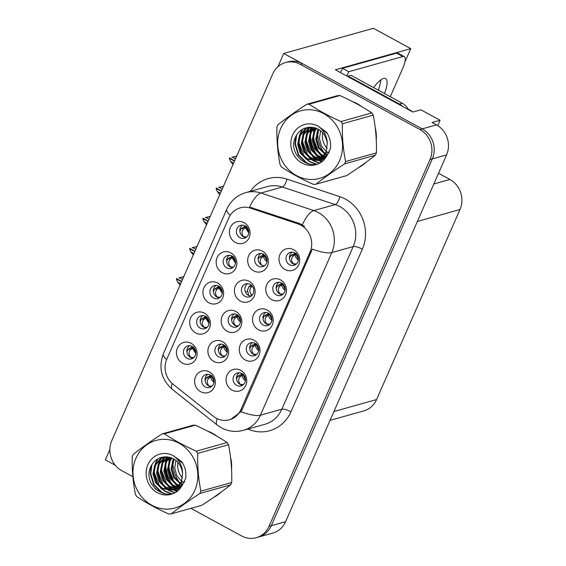 <?xml version="1.0" encoding="UTF-8"?>
<svg xmlns="http://www.w3.org/2000/svg" width="566" height="566" viewBox="0 0 566 566"><rect width="100%" height="100%" fill="white"/><g stroke="black" fill="none" stroke-linecap="round" stroke-linejoin="round"><path stroke-width="0.85" d="M192.256 346.47A6.721 6.169 -105.7 0 0 187.834 345.932A6.721 6.169 -105.7 0 0 183.455 351.649A6.721 6.169 -105.7 0 0 187.042 358.342A6.721 6.169 -105.7 0 0 191.464 358.879A6.721 6.169 -105.7 0 0 195.843 353.156A6.721 6.169 -105.7 0 0 192.256 346.47M193.105 358.122A6.721 6.169 74.3 0 1 190.473 357.379A6.721 6.169 74.3 0 1 186.886 351.67A6.721 6.169 74.3 0 1 189.624 345.727M191.138 343.314A11.207 10.28 -105.7 0 0 177.399 348.083A11.207 10.28 -105.7 0 0 182.45 363.096A11.207 10.28 -105.7 0 0 196.19 358.328A11.207 10.28 -105.7 0 0 191.138 343.314M236.963 314.646A6.721 6.169 -105.7 0 0 232.541 314.116A6.721 6.169 -105.7 0 0 228.162 319.832A6.721 6.169 -105.7 0 0 231.756 326.518A6.721 6.169 -105.7 0 0 236.171 327.056A6.721 6.169 -105.7 0 0 240.557 321.339A6.721 6.169 -105.7 0 0 236.963 314.646M237.812 326.299A6.721 6.169 74.3 0 1 235.18 325.556A6.721 6.169 74.3 0 1 231.593 319.847A6.721 6.169 74.3 0 1 234.331 313.911M235.845 311.491A11.207 10.28 -105.7 0 0 222.105 316.267A11.207 10.28 -105.7 0 0 227.157 331.28A11.207 10.28 -105.7 0 0 240.897 326.504A11.207 10.28 -105.7 0 0 235.845 311.491M255.11 343.35A6.721 6.169 -105.7 0 0 250.688 342.812A6.721 6.169 -105.7 0 0 246.302 348.529A6.721 6.169 -105.7 0 0 249.896 355.215A6.721 6.169 -105.7 0 0 254.318 355.752A6.721 6.169 -105.7 0 0 258.697 350.036A6.721 6.169 -105.7 0 0 255.11 343.35M255.952 354.995A6.721 6.169 74.3 0 1 253.32 354.259A6.721 6.169 74.3 0 1 249.74 348.543A6.721 6.169 74.3 0 1 252.478 342.607M253.985 340.194A11.207 10.28 -105.7 0 0 240.246 344.963A11.207 10.28 -105.7 0 0 245.304 359.976A11.207 10.28 -105.7 0 0 259.044 355.2A11.207 10.28 -105.7 0 0 253.985 340.194M250.222 284.443A6.721 6.169 -105.7 0 0 245.8 283.906A6.721 6.169 -105.7 0 0 241.42 289.629A6.721 6.169 -105.7 0 0 245.014 296.315A6.721 6.169 -105.7 0 0 249.436 296.853A6.721 6.169 -105.7 0 0 253.816 291.129A6.721 6.169 -105.7 0 0 250.222 284.443M251.071 296.096A6.721 6.169 74.3 0 1 248.439 295.353A6.721 6.169 74.3 0 1 244.852 289.643A6.721 6.169 74.3 0 1 247.59 283.7M249.104 281.288A11.207 10.28 -105.7 0 0 235.364 286.063A11.207 10.28 -105.7 0 0 240.416 301.077A11.207 10.28 -105.7 0 0 254.155 296.301A11.207 10.28 -105.7 0 0 249.104 281.288M218.724 286.163A6.721 6.169 -105.7 0 0 214.309 285.625A6.721 6.169 -105.7 0 0 209.922 291.349A6.721 6.169 -105.7 0 0 213.516 298.034A6.721 6.169 -105.7 0 0 217.938 298.572A6.721 6.169 -105.7 0 0 222.318 292.848A6.721 6.169 -105.7 0 0 218.724 286.163M219.573 297.815A6.721 6.169 74.3 0 1 216.941 297.072A6.721 6.169 74.3 0 1 213.354 291.363A6.721 6.169 74.3 0 1 216.099 285.42M217.606 283.007A11.207 10.28 -105.7 0 0 203.866 287.783A11.207 10.28 -105.7 0 0 208.925 302.796A11.207 10.28 -105.7 0 0 222.664 298.02A11.207 10.28 -105.7 0 0 217.606 283.007M241.873 373.496A6.721 6.169 -105.7 0 0 237.451 372.966A6.721 6.169 -105.7 0 0 233.072 378.682A6.721 6.169 -105.7 0 0 236.659 385.368A6.721 6.169 -105.7 0 0 241.081 385.906A6.721 6.169 -105.7 0 0 245.46 380.189A6.721 6.169 -105.7 0 0 241.873 373.496M242.715 385.149A6.721 6.169 74.3 0 1 240.09 384.406A6.721 6.169 74.3 0 1 236.503 378.696A6.721 6.169 74.3 0 1 239.241 372.761M240.755 370.341A11.207 10.28 -105.7 0 0 227.016 375.117A11.207 10.28 -105.7 0 0 232.067 390.13A11.207 10.28 -105.7 0 0 245.807 385.354A11.207 10.28 -105.7 0 0 240.755 370.341M245.198 225.862A6.721 6.169 -105.7 0 0 240.776 225.325A6.721 6.169 -105.7 0 0 236.397 231.041A6.721 6.169 -105.7 0 0 239.991 237.727A6.721 6.169 -105.7 0 0 244.406 238.265A6.721 6.169 -105.7 0 0 248.792 232.548A6.721 6.169 -105.7 0 0 245.198 225.862M246.047 237.508A6.721 6.169 74.3 0 1 243.415 236.772A6.721 6.169 74.3 0 1 239.828 231.055A6.721 6.169 74.3 0 1 242.566 225.119M244.08 222.7A11.207 10.28 -105.7 0 0 230.341 227.475A11.207 10.28 -105.7 0 0 235.392 242.489A11.207 10.28 -105.7 0 0 249.132 237.713A11.207 10.28 -105.7 0 0 244.08 222.7M281.578 283.042A6.721 6.169 -105.7 0 0 277.156 282.505A6.721 6.169 -105.7 0 0 272.777 288.228A6.721 6.169 -105.7 0 0 276.371 294.914A6.721 6.169 -105.7 0 0 280.793 295.452A6.721 6.169 -105.7 0 0 285.172 289.728A6.721 6.169 -105.7 0 0 281.578 283.042M282.427 294.695A6.721 6.169 74.3 0 1 279.795 293.952A6.721 6.169 74.3 0 1 276.208 288.243A6.721 6.169 74.3 0 1 278.946 282.3M280.46 279.887A11.207 10.28 -105.7 0 0 266.72 284.663A11.207 10.28 -105.7 0 0 271.779 299.669A11.207 10.28 -105.7 0 0 285.512 294.9A11.207 10.28 -105.7 0 0 280.46 279.887M223.704 344.857A6.721 6.169 -105.7 0 0 219.283 344.319A6.721 6.169 -105.7 0 0 214.903 350.036A6.721 6.169 -105.7 0 0 218.49 356.729A6.721 6.169 -105.7 0 0 222.912 357.259A6.721 6.169 -105.7 0 0 227.299 351.543A6.721 6.169 -105.7 0 0 223.704 344.857M224.553 356.509A6.721 6.169 74.3 0 1 221.922 355.766A6.721 6.169 74.3 0 1 218.335 350.05A6.721 6.169 74.3 0 1 221.073 344.114M222.587 341.701A11.207 10.28 -105.7 0 0 208.847 346.47A11.207 10.28 -105.7 0 0 213.898 361.483A11.207 10.28 -105.7 0 0 227.638 356.714A11.207 10.28 -105.7 0 0 222.587 341.701M231.961 256.009A6.721 6.169 -105.7 0 0 227.539 255.478A6.721 6.169 -105.7 0 0 223.16 261.195A6.721 6.169 -105.7 0 0 226.754 267.881A6.721 6.169 -105.7 0 0 231.176 268.418A6.721 6.169 -105.7 0 0 235.555 262.702A6.721 6.169 -105.7 0 0 231.961 256.009M232.81 267.661A6.721 6.169 74.3 0 1 230.178 266.919A6.721 6.169 74.3 0 1 226.591 261.209A6.721 6.169 74.3 0 1 229.329 255.266M230.843 252.853A11.207 10.28 -105.7 0 0 217.103 257.629A11.207 10.28 -105.7 0 0 222.162 272.642A11.207 10.28 -105.7 0 0 235.902 267.867A11.207 10.28 -105.7 0 0 230.843 252.853M205.493 316.316A6.721 6.169 -105.7 0 0 201.071 315.778A6.721 6.169 -105.7 0 0 196.692 321.502A6.721 6.169 -105.7 0 0 200.279 328.188A6.721 6.169 -105.7 0 0 204.701 328.726A6.721 6.169 -105.7 0 0 209.08 323.002A6.721 6.169 -105.7 0 0 205.493 316.316M206.335 327.969A6.721 6.169 74.3 0 1 203.71 327.226A6.721 6.169 74.3 0 1 200.123 321.516A6.721 6.169 74.3 0 1 202.861 315.573M204.376 313.161A11.207 10.28 -105.7 0 0 190.636 317.936A11.207 10.28 -105.7 0 0 195.687 332.942A11.207 10.28 -105.7 0 0 209.427 328.174A11.207 10.28 -105.7 0 0 204.376 313.161M263.48 254.24A6.721 6.169 -105.7 0 0 259.058 253.702A6.721 6.169 -105.7 0 0 254.679 259.426A6.721 6.169 -105.7 0 0 258.273 266.112A6.721 6.169 -105.7 0 0 262.695 266.65A6.721 6.169 -105.7 0 0 267.074 260.926A6.721 6.169 -105.7 0 0 263.48 254.24M264.329 265.893A6.721 6.169 74.3 0 1 261.697 265.15A6.721 6.169 74.3 0 1 258.11 259.44A6.721 6.169 74.3 0 1 260.848 253.497M262.362 251.085A11.207 10.28 -105.7 0 0 248.623 255.853A11.207 10.28 -105.7 0 0 253.681 270.866A11.207 10.28 -105.7 0 0 267.421 266.098A11.207 10.28 -105.7 0 0 262.362 251.085M210.446 375.06A6.721 6.169 -105.7 0 0 206.024 374.522A6.721 6.169 -105.7 0 0 201.645 380.246A6.721 6.169 -105.7 0 0 205.232 386.932A6.721 6.169 -105.7 0 0 209.653 387.469A6.721 6.169 -105.7 0 0 214.04 381.746A6.721 6.169 -105.7 0 0 210.446 375.06M211.295 386.712A6.721 6.169 74.3 0 1 208.663 385.97A6.721 6.169 74.3 0 1 205.076 380.26A6.721 6.169 74.3 0 1 207.814 374.317M209.328 371.904A11.207 10.28 -105.7 0 0 195.588 376.68A11.207 10.28 -105.7 0 0 200.64 391.686A11.207 10.28 -105.7 0 0 214.38 386.918A11.207 10.28 -105.7 0 0 209.328 371.904M268.341 313.196A6.721 6.169 -105.7 0 0 263.926 312.658A6.721 6.169 -105.7 0 0 259.539 318.375A6.721 6.169 -105.7 0 0 263.133 325.068A6.721 6.169 -105.7 0 0 267.555 325.599A6.721 6.169 -105.7 0 0 271.935 319.882A6.721 6.169 -105.7 0 0 268.341 313.196M269.19 324.849A6.721 6.169 74.3 0 1 266.558 324.106A6.721 6.169 74.3 0 1 262.971 318.389A6.721 6.169 74.3 0 1 265.716 312.453M267.223 310.041A11.207 10.28 -105.7 0 0 253.483 314.809A11.207 10.28 -105.7 0 0 258.542 329.822A11.207 10.28 -105.7 0 0 272.281 325.054A11.207 10.28 -105.7 0 0 267.223 310.041M294.815 252.889A6.721 6.169 -105.7 0 0 290.393 252.351A6.721 6.169 -105.7 0 0 286.014 258.075A6.721 6.169 -105.7 0 0 289.608 264.761A6.721 6.169 -105.7 0 0 294.023 265.298A6.721 6.169 -105.7 0 0 298.409 259.575A6.721 6.169 -105.7 0 0 294.815 252.889M295.664 264.541A6.721 6.169 74.3 0 1 293.032 263.798A6.721 6.169 74.3 0 1 289.445 258.089A6.721 6.169 74.3 0 1 292.183 252.146M293.697 249.733A11.207 10.28 -105.7 0 0 279.958 254.509A11.207 10.28 -105.7 0 0 285.009 269.522A11.207 10.28 -105.7 0 0 298.749 264.747A11.207 10.28 -105.7 0 0 293.697 249.733M300.893 225.197A20.164 18.508 -105.7 0 0 297.836 223.867L250.413 208.118A20.164 18.508 -105.7 0 0 240.203 207.842A20.164 18.508 -105.7 0 0 228.735 218.044L166.807 359.12A20.164 18.508 -105.7 0 0 173.09 384.272L213.368 416.3A20.164 18.508 -105.7 0 0 229.449 419.781A20.164 18.508 -105.7 0 0 240.918 409.579L309.991 252.224A20.164 18.508 -105.7 0 0 300.893 225.197M109.846 449.609L105.354 459.847L115.301 465.266M283.743 53.459L373.426 28.3L410.76 48.641L335.362 69.795L412.918 112.047L420.913 109.804L440.086 120.247L432.091 122.489L436.478 124.881A22.407 20.567 -105.7 0 1 446.581 154.9L285.561 521.718A22.407 20.567 -105.7 0 1 272.819 533.052L258.542 537.056A22.407 20.567 -105.7 0 0 271.284 525.722L432.304 158.912A22.407 20.567 -105.7 0 0 422.194 128.885L283.743 53.459L277.913 66.738M440.086 120.247L437.73 125.617M438.523 173.274L449.899 179.472A22.407 20.567 74.3 0 1 460.009 209.498L376.574 399.561A22.407 20.567 74.3 0 1 363.832 410.902L330.049 420.375M410.76 48.641L404.916 61.949M247.406 291.391L245.403 291.95M361.632 106.585A35.849 32.899 -105.7 0 0 357.132 103.656A35.849 32.899 -105.7 0 0 352.349 101.519M310.67 127.23A35.849 32.899 -105.7 0 0 310.465 128.524M310.366 129.267A35.849 32.899 -105.7 0 0 310.111 133.01M315.212 153.641L309.935 139.936L310.133 135.168A35.849 32.899 -105.7 0 0 316.04 154.341M317.639 156.697A35.849 32.899 -105.7 0 0 318.969 158.388M319.33 158.82A35.849 32.899 -105.7 0 0 319.74 159.287M319.981 159.555A35.849 32.899 -105.7 0 0 321.764 161.402M216.934 436.202A35.849 32.899 -105.7 0 0 212.434 433.28A35.849 32.899 -105.7 0 0 207.658 431.136M165.972 456.847A35.849 32.899 -105.7 0 0 165.774 458.149M165.675 458.892A35.849 32.899 -105.7 0 0 165.421 462.634M170.522 483.265L165.244 469.561L165.435 464.792A35.849 32.899 -105.7 0 0 171.349 483.965M172.389 485.536A35.849 32.899 -105.7 0 0 174.271 488.005M174.639 488.444A35.849 32.899 -105.7 0 0 175.043 488.904M175.283 489.18A35.849 32.899 -105.7 0 0 177.073 491.026M230.206 215.313A26.142 6.919 23.7 0 1 226.825 209.165C230.666 200.824 236.998 195.305 245.821 192.617A29.878 27.416 74.3 0 1 260.947 193.027L313.79 210.58A29.878 27.416 74.3 0 1 318.318 212.547A29.878 27.416 74.3 0 1 331.796 252.578A26.142 6.919 -156.3 0 1 312.34 249.097L242.34 409.183L240.946 411.73L230.61 419.456M240.946 411.73A26.142 6.919 23.7 0 0 260.41 415.218L331.796 252.578L353.219 246.571A29.878 27.416 -105.7 0 0 339.741 206.54A29.878 27.416 -105.7 0 0 335.214 204.567L282.363 187.021L260.947 193.027A26.142 8.823 108.4 0 0 249.564 207.085L299.393 223.436L304.685 226.379M190.905 508.339L241.519 535.91A22.407 20.567 -105.7 0 0 256.257 537.7L258.542 537.056A22.407 20.567 -105.7 0 0 271.284 525.722L432.304 158.912A22.407 20.567 -105.7 0 0 422.194 128.885L302.541 63.696A22.407 20.567 -105.7 0 0 287.804 61.906L285.519 62.55A22.407 20.567 -105.7 0 0 272.777 73.884L111.757 440.702A22.407 20.567 -105.7 0 0 121.86 470.721L132.861 476.713M358.455 167.67A35.474 32.559 74.3 0 1 358.427 167.685A35.849 32.899 -105.7 0 0 365.891 162.378M376.256 139.745A35.849 32.899 -105.7 0 0 375.23 127.633M213.757 497.295A35.474 32.559 74.3 0 1 213.736 497.302A35.849 32.899 -105.7 0 0 221.2 491.995M231.558 469.363A35.849 32.899 -105.7 0 0 230.539 457.25M256.257 537.7A22.407 20.567 -105.7 0 0 268.999 526.366L430.018 159.548A22.407 20.567 -105.7 0 0 419.908 129.522L300.256 64.34A22.407 20.567 -105.7 0 0 285.519 62.55M155.119 488.84L164.055 493.715M183.858 276.724L178.856 277.934M176.592 278.529L181.658 281.465M176.811 278.826L176.359 279.073L177.632 282.045L180.151 285.165M181.537 281.726L176.415 278.932M182.521 279.484L179.486 277.828M178.877 277.892L183.759 276.668M180.674 283.7L177.632 282.045M193.119 347.255L190.692 347.75M193.947 347.793L193.466 347.885L195.857 352.951M188.252 349.201L190.685 347.75L193.466 347.885L190.884 349.399C188.499 351.719 188.428 354.351 190.685 357.28L193.742 357.62M193.777 347.17L193.176 347.078M190.884 349.399L188.245 349.201L186.893 351.783M191.754 346.222L191.789 346.746L192.985 347.227M208.804 386.047L211.967 386.182M208.868 385.863C206.625 382.899 206.696 380.274 209.08 377.996L206.434 377.791L205.083 380.373M206.434 377.791L208.047 376.723L210.694 376.921C211.012 379.277 212.193 381.074 214.231 382.312M209.08 377.996L212.137 376.383M211.366 375.668L210.177 375.477L209.944 374.812M211.182 375.817L211.974 375.767M211.316 375.845L208.047 376.723M245.474 379.977L243.083 374.918L243.564 374.826M242.736 374.289L239.475 375.159L242.121 375.364C242.439 377.713 243.621 379.51 245.658 380.748M240.302 374.777L243.083 374.918L240.5 376.432L237.862 376.227L236.51 378.81M242.793 374.112L243.401 374.204M240.232 384.484L240.295 384.3C238.053 381.335 238.123 378.711 240.5 376.432M240.295 384.3L243.394 384.618M242.602 374.253L241.406 373.779L241.371 373.256M237.862 376.227L239.475 375.159M384.477 93.539A22.782 6.742 118.6 0 0 385.588 78.568A22.782 6.742 118.6 0 0 373.617 87.624M380.812 79.884A22.782 6.742 -61.4 0 1 378.208 90.121M340.392 72.533A14.935 4.422 118.6 0 0 342.494 68.309L348.762 71.726L402.914 56.536A14.935 4.422 -61.4 0 1 404.265 56.607A14.935 4.422 -61.4 0 1 402.836 68.118L390.285 96.701M348.762 71.726A14.935 4.422 -61.4 0 1 346.654 75.943M342.494 68.309L396.646 53.119A14.935 4.422 -61.4 0 1 398.004 53.19L404.265 56.607M347.864 76.601A14.935 13.711 -105.7 0 0 348.062 76.056L399.433 104.045A14.935 13.711 74.3 0 1 402.709 106.486M408.468 109.62A14.935 13.711 -105.7 0 0 402.285 103.245L350.92 75.257L348.062 76.056M197.095 246.571L192.093 247.788M189.829 248.382L194.888 251.311M190.049 248.672L189.589 248.92L190.869 251.898L193.388 255.011M194.775 251.573L189.652 248.778M195.758 249.33L192.723 247.675M192.115 247.738L196.996 246.521M193.905 253.554L190.869 251.898M206.357 317.109L203.93 317.597L201.482 319.047L200.131 321.63M207.184 317.639L206.703 317.731L209.095 322.797M209.045 323.434L205.734 318.177L206.703 317.731L203.923 317.597M207.015 317.024L206.413 316.925M203.095 317.979L205.734 318.177L204.121 319.245C201.729 321.573 201.666 324.198 203.923 327.127L206.979 327.466M204.991 316.069L205.026 316.592L206.222 317.073M210.326 216.417L205.331 217.634M203.067 218.228L208.125 221.157M203.286 218.518L202.826 218.766L204.1 221.745L206.625 224.858M208.012 221.419L202.89 218.632M208.995 219.176L205.953 217.521M205.352 217.585L210.234 216.368M207.142 223.4L204.1 221.745M219.594 286.955L217.16 287.443L214.719 288.893L213.368 291.476M220.422 287.486L219.941 287.585L222.325 292.65M222.275 293.28L218.971 288.023L219.941 287.585L217.16 287.443M220.252 286.87L219.65 286.771M216.332 287.825L218.971 288.023L217.358 289.092C214.967 291.419 214.903 294.044 217.16 296.973L220.216 297.32M218.228 285.922L218.257 286.438L219.459 286.92M223.563 186.264L218.568 187.48M216.304 188.075L221.363 191.004M216.523 188.365L216.063 188.612L217.337 191.591L219.863 194.704M221.249 191.266L216.127 188.478M222.233 189.023L219.191 187.367M218.582 187.431L223.464 186.214M220.379 193.247L217.337 191.591M232.831 256.801L230.397 257.289L227.957 258.74L226.605 261.322M233.652 257.332L233.171 257.431L235.562 262.497M235.513 263.126L232.209 257.87L233.171 257.431L230.397 257.289M233.489 256.716L232.888 256.617M229.57 257.671L232.209 257.87L230.595 258.938C228.204 261.266 228.14 263.89 230.397 266.819L233.454 267.166M231.459 255.768L231.494 256.285L232.69 256.766M236.8 156.11L231.798 157.327M229.534 157.921L234.6 160.85M229.754 158.211L229.301 158.466L230.574 161.437L233.093 164.55M234.487 161.112L229.357 158.324M235.47 158.876L232.428 157.214M231.819 157.284L236.701 156.06M233.617 163.093L230.574 161.437M246.069 226.648L243.635 227.136L241.194 228.586L239.835 231.169M246.889 227.178L246.408 227.277L248.799 232.343M248.75 232.973L245.446 227.716L246.408 227.277L243.628 227.136M246.726 226.563L246.118 226.471M242.807 227.518L245.446 227.716L243.826 228.784C241.441 231.112 241.371 233.737 243.628 236.666L246.691 237.013M244.696 225.615L244.731 226.131L245.927 226.612M222.056 355.837L225.162 356.035M222.105 355.71C219.863 352.745 219.926 350.121 222.311 347.842L219.672 347.637L218.342 350.135M219.672 347.637L221.285 346.569L223.931 346.774C224.249 349.123 225.431 350.92 227.468 352.158M222.311 347.842L225.438 346.222M224.652 345.486L223.414 345.324L223.195 344.609M224.412 345.663L225.211 345.614M224.546 345.699L221.285 346.569M235.315 325.634L238.35 325.896M235.343 325.556C233.093 322.592 233.164 319.967 235.548 317.689L232.909 317.484L231.6 319.903M232.909 317.484L234.522 316.415L237.161 316.62C237.487 318.969 238.661 320.766 240.706 322.004M235.548 317.689L238.732 316.054M237.932 315.297L236.652 315.177L236.454 314.399M237.649 315.51L238.442 315.46M237.784 315.545L234.522 316.415M250.915 296.089L251.431 294.603L252.344 294.943M251.431 294.603C249.189 291.639 249.259 289.014 251.644 286.736L248.998 286.53L247.469 290.117L248.715 295.494M248.998 286.53L250.611 285.462L251.7 285.547M251.644 286.736L252.337 286.269M251.438 285.08L250.611 285.462M262.674 265.581L264.718 265.61M261.81 265.256C259.568 262.291 259.638 259.667 262.023 257.381L259.384 257.176L258.11 259.44M259.384 257.176L260.997 256.108L263.636 256.313C263.954 258.662 265.136 260.459 267.18 261.704M262.023 257.381L265.327 255.726M264.499 254.926L263.126 254.87L262.978 253.993M264.124 255.202L264.916 255.153M264.258 255.238L260.997 256.108M258.712 349.823L256.32 344.765L256.801 344.673M255.974 344.135L252.712 345.005L255.358 345.21C255.676 347.559 256.858 349.356 258.895 350.602M253.54 344.63L256.32 344.765L253.738 346.279L251.099 346.074L249.748 348.656M256.03 343.958L256.631 344.05M253.469 354.33L253.533 354.153C251.283 351.182 251.354 348.564 253.738 346.279M253.533 354.153L256.631 354.472M255.839 344.1L254.643 343.626L254.608 343.102M251.099 346.074L252.712 345.005M271.942 319.67L269.558 314.618L270.039 314.519M269.211 313.981L265.949 314.852L268.588 315.057C268.914 317.406 270.088 319.203 272.133 320.448M266.777 314.477L269.558 314.618L266.975 316.125L264.336 315.92L262.985 318.509M269.267 313.805L269.869 313.897M266.699 324.176L266.763 324C264.52 321.035 264.591 318.41 266.975 316.125M266.763 324L269.869 324.318M269.076 313.953L267.874 313.472L267.845 312.948M264.336 315.92L265.949 314.852M285.179 289.516L282.795 284.465L283.276 284.365M282.448 283.828L279.187 284.698L281.826 284.903C282.144 287.259 283.325 289.056 285.37 290.294M280.014 284.323L282.795 284.465L280.212 285.971L277.573 285.773L276.215 288.356M282.505 283.651L283.106 283.743M279.937 294.03L280 293.846C277.757 290.882 277.828 288.257 280.212 285.971M280 293.846L283.099 294.164M282.314 283.799L281.111 283.318L281.076 282.795M277.573 285.773L279.187 284.698M298.416 259.37L296.025 254.311L296.513 254.212M295.685 253.681L292.417 254.551L295.063 254.75C295.381 257.106 296.563 258.903 298.6 260.141M293.245 254.169L296.025 254.311L293.45 255.825L290.804 255.62L289.452 258.202M295.735 253.497L296.343 253.596M293.174 263.876L293.238 263.692C290.995 260.728 291.065 258.103 293.45 255.825M293.238 263.692L296.336 264.011M295.551 253.646L294.348 253.165L294.313 252.641M290.804 255.62L292.417 254.551M375.732 132.288A35.474 32.559 74.3 0 1 375.973 135.076M322.054 161.197A35.474 32.559 74.3 0 1 320.363 159.463M319.493 158.48A35.474 32.559 74.3 0 1 317.774 156.287L320.922 158.565M316.826 154.928A35.474 32.559 74.3 0 1 310.451 134.163M310.479 132.253A35.474 32.559 74.3 0 1 310.769 128.85M310.868 128.171A35.474 32.559 74.3 0 1 311.024 127.23M412.204 111.658A3.736 3.424 -105.7 0 0 411.029 110.646L408.178 109.096M280.658 128.567A35.106 32.22 -105.7 0 0 296.499 175.609A35.106 32.22 -105.7 0 0 339.55 160.652A35.106 32.22 -105.7 0 0 323.71 113.61A35.106 32.22 -105.7 0 0 280.658 128.567M306.666 104.314C295.678 111.523 286.106 118.322 277.956 124.697A40.335 37.016 -105.7 0 0 277.425 125.857A40.335 37.016 -105.7 0 0 276.937 127.032C276.618 140.057 277.68 152.65 280.113 164.798A40.335 37.016 -105.7 0 0 281.521 167.005C290.747 173.175 301.374 178.962 313.415 184.382A40.335 37.016 -105.7 0 0 315.849 184.261L346.668 175.616C357.585 168.456 367.15 161.664 375.378 155.226A40.335 37.016 -105.7 0 0 375.909 154.072A40.335 37.016 -105.7 0 0 376.404 152.891C376.73 139.972 375.668 127.378 373.22 115.131A40.335 37.016 -105.7 0 0 371.812 112.917C362.537 106.726 351.911 100.932 339.918 95.541A40.335 37.016 -105.7 0 0 337.492 95.661L306.666 104.314A40.335 37.016 -105.7 0 1 309.1 104.186C318.318 110.356 328.952 116.143 340.994 121.563L371.812 112.917M375.378 155.226L344.56 163.871C333.643 171.031 324.077 177.823 315.849 184.261M344.56 163.871A40.335 37.016 -105.7 0 0 345.09 162.718A40.335 37.016 -105.7 0 0 345.578 161.536L376.404 152.891M318.304 129.197L317.491 130.718L315.793 139.385L318.311 147.846L325.011 154.242M318.87 129.529L316.698 139.13L319.217 147.592L325.337 153.683M316.111 128.185L313.861 131.737L312.17 140.403L314.682 148.865L320.653 154.872L323.596 156.174M316.649 128.397L314.767 131.482L313.076 140.149L315.595 148.61L321.566 154.617L323.964 155.735M314.024 127.569L310.232 132.755L308.541 141.422L311.059 149.884L317.031 155.883L322.061 157.688M314.533 127.697L311.137 132.501L309.446 141.167L311.965 149.629L317.936 155.629L322.457 157.341M312.022 127.272L306.609 133.774L304.911 142.441L307.43 150.896L313.401 156.902L320.434 158.876M312.517 127.322L307.515 133.519L305.817 142.186L308.336 150.641L314.307 156.648L320.851 158.607M310.09 127.244L308.505 128.213L302.98 134.786L301.289 143.46L303.8 151.914L309.772 157.921L318.729 159.782M310.571 127.23L309.418 127.958L303.885 134.531L302.194 143.205L304.713 151.66L310.684 157.666L319.167 159.584M327.445 133.654L320.186 127.796M308.647 127.315L304.883 129.232L299.35 135.805L297.659 144.471L300.178 152.933L306.149 158.94L316.953 160.419L321.255 158.324L326.179 151.921L327.268 143.41C325.514 133.307 319.896 127.916 310.416 127.23L309.984 127.251C303.751 127.541 299.096 130.477 296.018 136.052C285.179 155.445 313.96 175.326 325.521 157.801L330.395 148.872C331.16 142.837 329.865 137.262 326.518 132.161L317.809 125.977A20.871 19.152 -105.7 0 0 292.601 135.076A20.871 19.152 -105.7 0 0 300.213 161.926A20.871 19.152 -105.7 0 0 325.521 157.801L324.551 157.857M308.93 127.293L305.789 128.977L300.256 135.55L298.565 144.217L301.084 152.679L307.055 158.685L317.406 160.284M320.646 130.781L319.422 138.366L321.46 145.957L326.419 151.851M326.872 152.176L328.634 153.223M323.519 129.713A17.072 15.671 -105.7 0 0 323.101 130.958M322.677 132.713A17.072 15.671 -105.7 0 0 327.162 148.377M325.577 154.518L327.226 155.155M325.917 153.987L327.587 154.716M324.127 156.329L325.691 156.676M324.502 155.919L326.087 156.329M322.57 157.758L324.063 157.864M322.974 157.433L324.481 157.596M324.969 157.61L325.712 157.596M320.922 158.876L322.358 158.763M322.825 158.692L325.358 158.006M321.346 158.629L322.79 158.565M323.264 158.508L324.658 158.254M324.205 158.388L325.301 158.077M319.203 159.711L324.884 157.313L329.391 151.851M319.634 159.527L321.028 159.265M320.582 159.407L326.936 156.124M316.953 160.419L322.16 158.07L327.084 151.667M317.809 125.977C323.943 130.286 327.098 136.095 327.268 143.41M339.918 95.541L309.1 104.186M373.22 115.131L342.402 123.777A40.335 37.016 -105.7 0 0 340.994 121.563M342.402 123.777C342.069 136.703 343.13 149.29 345.578 161.536M315.531 127.987L314.668 130.23M313.755 134.156L313.564 138.925L318.842 152.622M321.389 155.261L323.158 156.655M323.547 156.916L324.544 157.546M312.729 127.35L311.038 131.241M321.806 159.053L323.618 159.888M309.277 128.058L307.416 132.26M306.503 136.187L306.312 140.955L311.583 154.66M314.137 157.298L317.385 159.633M318.177 160.072L321.651 161.487M306.531 127.654L305.958 128.546M305.647 129.069L303.786 133.279M302.874 137.205L302.683 141.974L307.961 155.678M310.508 158.317L313.755 160.652M314.18 160.893L319.337 162.845M302.541 129.225L300.157 134.298M299.251 138.224L299.053 142.993L304.331 156.697M306.878 159.336L310.281 161.756L316.238 163.97M296.662 134.927L295.431 144.012L298.791 154.985L306.652 162.775L310.097 164.324M315.184 127.874L313.755 131.963M313.076 138.21L316.267 149.672M319.84 154.362L322.903 156.916M323.278 157.171L323.886 157.553M324.488 157.9L324.955 158.155M312.248 127.527L310.126 132.982M309.446 139.229L312.644 150.69M316.21 155.381L320.264 158.572M320.858 158.912L321.332 159.166M321.361 159.188L323.384 160.1M309.376 127.265L308.994 127.888M308.619 128.546L306.503 134.001M305.824 140.241L309.015 151.709M312.581 156.393L316.635 159.584M317.165 159.895L317.703 160.185M317.731 160.199L321.382 161.671M306.086 127.767L305.364 128.906M304.989 129.564L302.874 135.019M302.194 141.259L305.385 152.728M308.958 157.412L313.005 160.602M313.543 160.914L319.005 163.001M301.947 129.586L299.244 136.031M298.565 142.278L301.763 153.747M305.329 158.43L309.828 161.883L315.736 164.09M295.735 136.611L294.978 144.139L298.339 155.112L306.199 162.902L308.576 164.055M231.041 461.913A35.474 32.559 74.3 0 1 231.275 464.7M177.363 490.814A35.474 32.559 74.3 0 1 175.672 489.081M174.802 488.097A35.474 32.559 74.3 0 1 173.083 485.904M172.135 484.546A35.474 32.559 74.3 0 1 165.76 463.78M165.788 461.87A35.474 32.559 74.3 0 1 166.079 458.467M166.171 457.788A35.474 32.559 74.3 0 1 166.326 456.847M135.967 458.191A35.106 32.22 -105.7 0 0 151.801 505.226A35.106 32.22 -105.7 0 0 194.853 490.269A35.106 32.22 -105.7 0 0 179.019 443.235A35.106 32.22 -105.7 0 0 135.967 458.191M161.975 433.931C150.981 441.14 141.415 447.939 133.265 454.321A40.335 37.016 -105.7 0 0 132.734 455.474A40.335 37.016 -105.7 0 0 132.239 456.649C131.92 469.681 132.982 482.267 135.423 494.415A40.335 37.016 -105.7 0 0 136.831 496.63C146.049 502.792 156.683 508.586 168.725 513.999A40.335 37.016 -105.7 0 0 171.158 513.878L201.977 505.233C212.887 498.08 222.459 491.281 230.687 484.843A40.335 37.016 -105.7 0 0 231.218 483.689A40.335 37.016 -105.7 0 0 231.706 482.515C232.039 469.589 230.978 457.003 228.53 444.749A40.335 37.016 -105.7 0 0 227.122 442.534C217.846 436.344 207.213 430.549 195.228 425.165A40.335 37.016 -105.7 0 0 192.794 425.285L161.975 433.931A40.335 37.016 -105.7 0 1 164.409 433.811C173.628 439.973 184.254 445.767 196.296 451.187L227.122 442.534M230.687 484.843L199.862 493.495C188.952 500.648 179.38 507.447 171.158 513.878M199.862 493.495A40.335 37.016 -105.7 0 0 200.392 492.335A40.335 37.016 -105.7 0 0 200.888 491.161L231.706 482.515M173.606 458.821L172.793 460.335L171.102 469.009L173.621 477.463L180.313 483.866M174.179 459.153L172.007 468.754L174.526 477.209L180.646 483.3M171.42 457.802L169.17 461.354L167.472 470.021L169.991 478.482L175.962 484.489L178.906 485.791M171.951 458.014L170.076 461.099L168.385 469.766L170.897 478.228L176.868 484.234L179.266 485.352M169.333 457.194L165.541 462.372L163.85 471.039L166.362 479.501L172.34 485.508L177.37 487.312M169.842 457.314L166.446 462.118L164.756 470.785L167.274 479.246L173.246 485.253L177.766 486.965M167.331 456.896L161.911 463.391L160.22 472.058L162.739 480.52L168.71 486.527L175.743 488.5M167.819 456.939L162.817 463.137L161.126 471.803L163.645 480.265L169.616 486.272L176.16 488.232M165.399 456.868L163.815 457.83L158.289 464.41L156.591 473.077L159.11 481.539L165.081 487.538L174.038 489.406M165.88 456.847L164.72 457.576L159.195 464.155L157.504 472.822L160.015 481.284L165.987 487.284L174.47 489.201M182.754 463.271L175.488 457.413M163.956 456.932L160.192 458.849L154.66 465.429L152.969 474.096L155.48 482.55L161.459 488.557L172.262 490.043L176.564 487.949L181.488 481.539L182.57 473.035C180.816 462.924 175.205 457.533 165.725 456.854L165.293 456.875C159.053 457.165 154.398 460.094 151.32 465.669C140.488 485.069 169.269 504.943 180.83 487.418L185.705 478.489C186.469 472.454 185.174 466.879 181.82 461.778L173.118 455.602A20.871 19.152 -105.7 0 0 147.91 464.693A20.871 19.152 -105.7 0 0 155.523 491.55A20.871 19.152 -105.7 0 0 180.83 487.418L179.861 487.482M164.239 456.911L161.098 458.594L155.565 465.174L153.874 473.841L156.393 482.296L162.364 488.302L172.708 489.908M175.955 460.399L174.731 467.99L176.769 475.582L181.721 481.475M182.174 481.793L183.943 482.848M178.821 459.33A17.072 15.671 -105.7 0 0 178.403 460.575M177.986 462.33A17.072 15.671 -105.7 0 0 182.471 477.994M180.887 484.135L182.528 484.772M181.226 483.612L182.896 484.333M179.436 485.953L181 486.293M179.811 485.536L181.389 485.946M177.88 487.383L179.372 487.482M178.276 487.057L179.783 487.213M180.278 487.227L181.014 487.213M176.231 488.493L177.667 488.387M178.134 488.317L180.37 487.46M176.649 488.246L178.099 488.182M178.573 488.133L179.967 487.871M179.514 488.005L180.604 487.701M174.505 489.335L180.186 486.93L184.693 481.468M174.944 489.151L176.337 488.89M175.885 489.024L182.238 485.741M172.262 490.043L177.469 487.694L182.394 481.284M173.118 455.602C179.252 459.903 182.401 465.719 182.57 473.035M195.228 425.165L164.409 433.811M228.53 444.749L197.704 453.394A40.335 37.016 -105.7 0 0 196.296 451.187M197.704 453.394C197.378 466.32 198.44 478.907 200.888 491.161M170.84 457.604L169.977 459.847M169.064 463.773L168.873 468.542L174.144 482.246M176.698 484.885L178.467 486.272M178.856 486.541L179.854 487.163M168.038 456.967L166.347 460.865M173.069 485.904L176.224 488.182M177.116 488.677L178.927 489.505M164.586 457.675L162.718 461.884M161.812 465.811L161.614 470.579L166.892 484.277M169.439 486.916L172.694 489.257M173.486 489.689L176.96 491.104M161.841 457.271L161.268 458.163M160.956 458.693L159.096 462.896M158.183 466.823L157.992 471.591L163.263 485.295M165.817 487.934L169.064 490.269M169.489 490.51L174.639 492.462M157.85 458.849L155.466 463.915M154.553 467.841L154.362 472.61L159.64 486.314M162.187 488.953L165.583 491.373L171.54 493.594M151.971 464.545L150.733 473.629L154.101 484.609L161.961 492.392L165.399 493.941M170.493 457.491L169.064 461.58M168.385 467.827L171.576 479.296M175.142 483.98L178.212 486.534M178.587 486.788L179.196 487.17M179.79 487.517L180.264 487.772M167.55 457.151L165.435 462.599M164.756 468.846L167.946 480.315M171.519 484.998L175.566 488.189M176.168 488.536L176.634 488.791M176.663 488.805L178.693 489.724M164.685 456.889L164.303 457.505M163.928 458.17L161.805 463.618M161.126 469.865L164.324 481.326M167.89 486.017L171.944 489.208M172.474 489.519L173.012 489.809M173.04 489.823L176.691 491.288M161.395 457.385L160.673 458.524M160.298 459.182L158.183 464.636M157.504 470.884L160.694 482.345M164.26 487.036L168.314 490.227M168.845 490.531L174.314 492.618M157.249 459.203L154.553 465.655M153.874 471.895L157.065 483.364M160.638 488.048L165.131 491.5L171.038 493.708M151.037 466.228L150.28 473.756L153.648 484.737L161.508 492.519L163.885 493.672M297.836 223.867L299.393 223.436M436.478 124.881L419.908 129.522M446.581 154.9L430.018 159.548M285.561 521.718L268.999 526.366M376.574 399.561L333.933 411.524M460.009 209.498L417.368 221.455M449.899 179.472L433.818 183.985M240.918 409.579L242.34 409.183M309.991 252.224L311.413 251.82M250.413 208.118L251.969 207.687M290.945 411.815A7.471 1.974 23.7 0 0 281.826 409.204L353.219 246.571A7.471 1.974 23.7 0 1 362.339 249.181L290.945 411.815A37.342 34.271 74.3 0 1 247.894 429.07M264.838 424.316A29.878 27.416 -105.7 0 0 281.826 409.204L260.41 415.218A29.878 27.416 74.3 0 1 243.415 430.33L264.838 424.316M302.343 224.766A26.142 8.823 108.4 0 1 313.79 210.58L335.214 204.567A7.471 2.519 -71.6 0 0 339.833 196.678A37.342 34.271 74.3 0 1 362.339 249.181M166.595 359.636A26.142 6.919 -156.3 0 1 163.397 353.658L226.825 209.165M172.206 383.522A26.142 6.417 128.5 0 0 172.227 389.281C161.253 379.404 158.31 367.525 163.397 353.658M217.266 418.713A26.142 6.417 128.5 0 0 217.111 424.974L172.227 389.281M250.299 191.358A37.342 34.271 74.3 0 1 286.983 179.132L339.833 196.678M300.256 64.34L302.541 63.696M286.983 179.132A7.471 2.519 -71.6 0 1 282.363 187.021A29.878 27.416 -105.7 0 0 267.244 186.603L245.821 192.617M195.808 353.587L192.497 348.331L189.858 348.125M214.047 381.541L211.656 376.482L208.875 376.34M402.285 103.245L399.433 104.045M396.646 53.119L402.914 56.536M204.121 319.245L201.482 319.047M217.358 289.092L214.719 288.893M230.595 258.938L227.957 258.74M243.826 228.784L241.194 228.586M227.306 351.401L224.893 346.328L222.113 346.187M240.557 321.262L238.13 316.175L235.35 316.033M267.067 260.99L264.605 255.874L261.825 255.733M326.78 155.643A28.618 26.262 74.3 0 1 325.79 154.61M324.601 153.237A28.618 26.262 74.3 0 1 317.774 131.942M317.993 129.741A28.618 26.262 74.3 0 1 318.085 129.083M324.424 159.081A32.113 29.474 74.3 0 1 323.802 158.494M323.504 158.197A32.113 29.474 74.3 0 1 323.136 157.822M322.578 157.228A32.113 29.474 74.3 0 1 320.568 154.815M319.302 153.025A32.113 29.474 74.3 0 1 313.571 134.85M313.592 132.331A32.113 29.474 74.3 0 1 314.038 128.206M411.029 110.646L410.583 110.773M182.089 485.26A28.618 26.262 74.3 0 1 181.092 484.227M179.903 482.855A28.618 26.262 74.3 0 1 173.083 461.559M173.295 459.359A28.618 26.262 74.3 0 1 173.394 458.701M179.726 488.706A32.113 29.474 74.3 0 1 179.111 488.111M178.806 487.814A32.113 29.474 74.3 0 1 178.439 487.439M177.887 486.852A32.113 29.474 74.3 0 1 175.877 484.439M174.611 482.649A32.113 29.474 74.3 0 1 168.88 464.474M168.901 461.948A32.113 29.474 74.3 0 1 169.34 457.83M217.111 424.974L221.391 427.818C228.395 431.518 235.732 432.353 243.415 430.33M191.287 346.045L191.782 346.746M209.484 374.635L209.979 375.336M240.911 373.072L241.406 373.779M204.524 315.892L205.019 316.592M217.761 285.738L218.257 286.438M230.999 255.584L231.494 256.285M244.229 225.431L244.731 226.138M222.657 344.404L223.216 345.182M235.838 314.172L236.454 315.036M262.207 253.717L262.921 254.728M254.141 342.925L254.643 343.626M267.378 312.772L267.874 313.472M280.616 282.618L281.111 283.318M293.853 252.464L294.348 253.165"/></g></svg>
